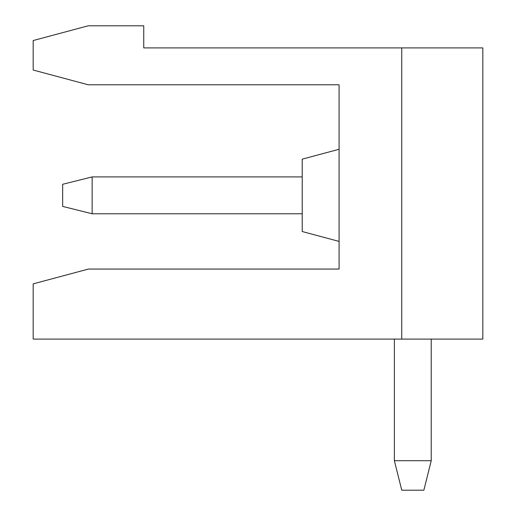 <?xml version="1.0" encoding="UTF-8"?>
<svg xmlns="http://www.w3.org/2000/svg" width="516" height="516" viewBox="0 0 516 516"><rect width="100%" height="100%" fill="white"/><g stroke="black" fill="none" stroke-linecap="round" stroke-linejoin="round"><path stroke-width="0.77" d="M423.855 490.2L401.745 490.2L394.372 460.717L431.228 460.717L423.855 490.2M294.449 47.917L188.379 47.917M62.655 206.4L92.145 213.772L92.145 176.917L62.655 184.283L62.655 206.4M401.745 47.917L482.828 47.917L482.828 339.083L401.745 339.083L401.745 47.917L143.745 47.917L143.745 25.8L88.191 25.8L33.172 40.545L33.172 70.028L88.191 84.772L339.083 84.772L339.083 269.055L88.455 269.055L76.787 272.184M88.455 269.055L33.172 283.871L33.172 339.083L401.745 339.083M431.228 339.083L431.228 460.717M394.372 460.717L394.372 339.083M302.228 176.917L92.145 176.917M302.228 213.772L92.145 213.772M339.083 241.417L302.228 231.536L302.228 159.147L339.083 149.272"/></g></svg>
